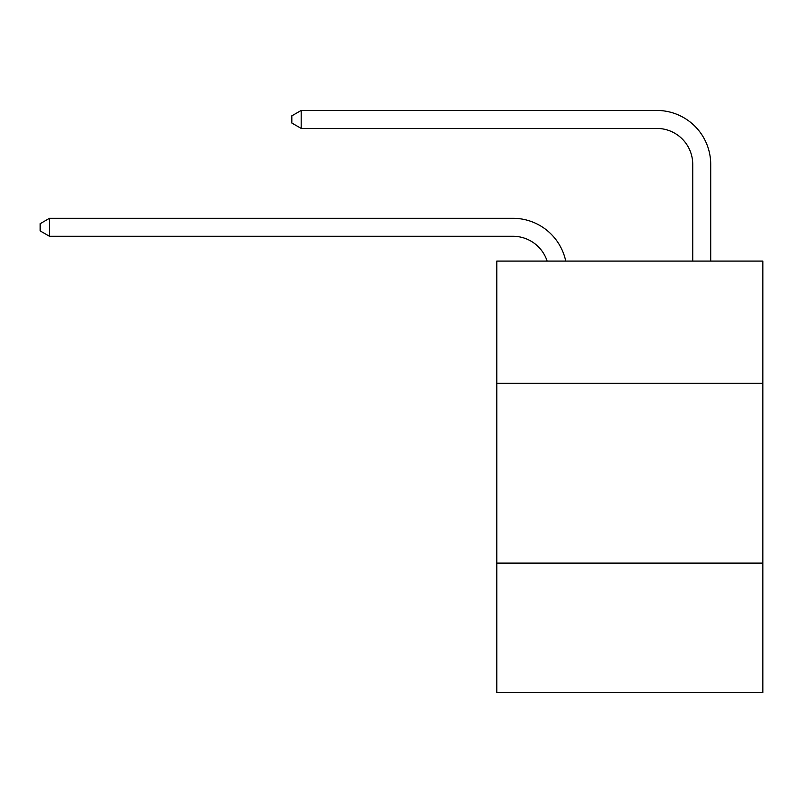 <?xml version="1.0" encoding="UTF-8"?>
<svg xmlns="http://www.w3.org/2000/svg" width="803" height="803" viewBox="0 0 803 803"><rect width="100%" height="100%" fill="white"/><g stroke="black" fill="none" stroke-linecap="round" stroke-linejoin="round"><path stroke-width="1.2" d="M762.85 383.342L762.85 261.095L496.786 261.095L496.786 383.342L762.85 383.342L762.85 692.557L496.786 692.557L496.786 383.342M762.85 563.114L496.786 563.114M512.956 236.283A35.954 35.954 -33.8 0 1 547.144 261.095A35.954 35.954 -34.2 0 0 512.956 236.283L49.495 236.283L40.15 230.893L40.15 223.706L49.495 218.306L512.956 218.306A53.931 53.931 146.2 0 1 565.734 261.095M692.738 261.095L692.738 164.374A35.954 35.954 14 0 0 656.784 128.42L301.185 128.42L291.84 123.03L291.84 115.833L301.185 110.443L656.784 110.443A53.931 53.931 37.4 0 1 710.715 164.374L710.715 261.095M692.738 164.374A35.954 35.954 -142.6 0 0 656.784 128.42A35.954 35.954 -142.6 0 1 692.738 164.374A35.954 35.954 -142.6 0 0 656.784 128.42A35.954 35.954 -142.6 0 1 692.738 164.374A35.954 35.954 -142.6 0 0 656.784 128.42A35.954 35.954 -142.6 0 1 692.738 164.374A35.954 35.954 -142.6 0 0 656.784 128.42A35.954 35.954 -142.6 0 1 692.738 164.374A35.954 35.954 -142.6 0 0 656.784 128.42A35.954 35.954 -142.6 0 1 692.738 164.374A35.954 35.954 -142.6 0 0 656.784 128.42A35.954 35.954 -142.6 0 1 692.738 164.374A35.954 35.954 -142.6 0 0 656.784 128.42A35.954 35.954 -142.6 0 1 692.738 164.374A35.954 35.954 -142.6 0 0 656.784 128.42A35.954 35.954 -142.6 0 1 692.738 164.374A35.954 35.954 -142.6 0 0 656.784 128.42A35.954 35.954 -142.6 0 1 692.738 164.374A35.954 35.954 -142.6 0 0 656.784 128.42A35.954 35.954 -142.6 0 1 692.738 164.374A35.954 35.954 -142.6 0 0 656.784 128.42A35.954 35.954 -142.6 0 1 692.738 164.374A35.954 35.954 -142.6 0 0 656.784 128.42A35.954 35.954 -142.6 0 1 692.738 164.374A35.954 35.954 -142.6 0 0 656.784 128.42M49.495 218.306L49.495 236.283M301.185 110.443L301.185 128.42"/></g></svg>
